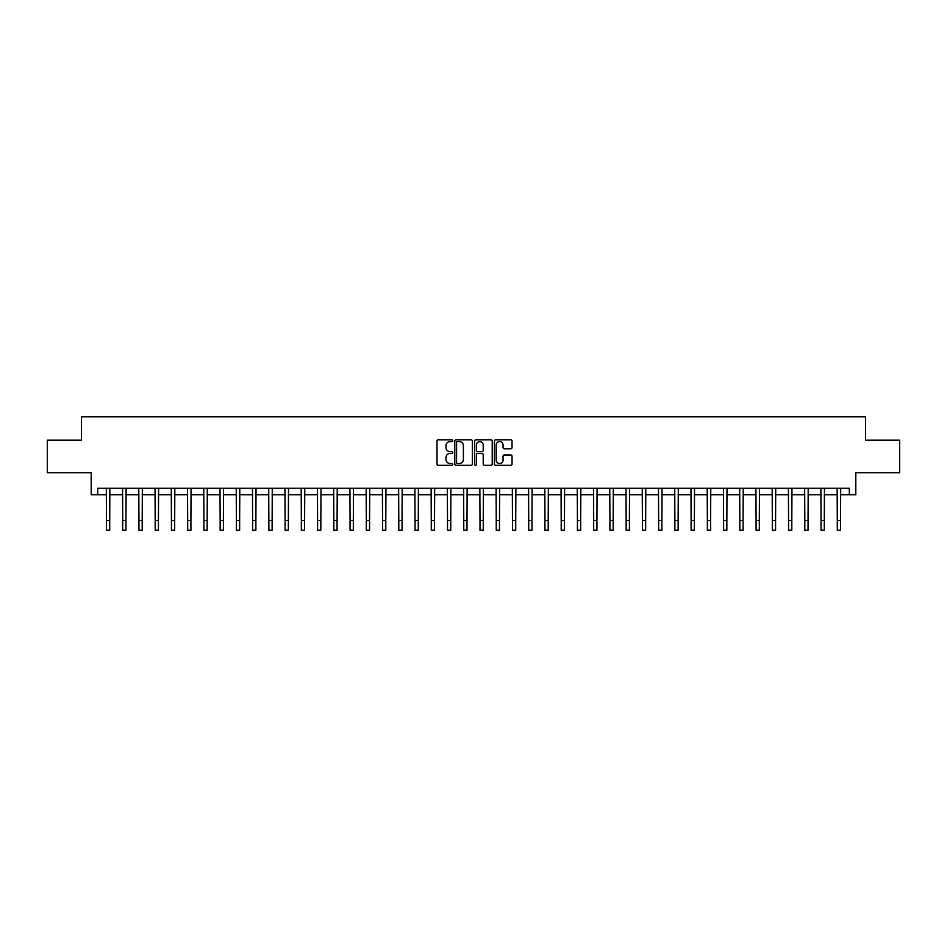 <?xml version="1.0" encoding="UTF-8"?>
<svg xmlns="http://www.w3.org/2000/svg" width="947" height="947" viewBox="0 0 947 947"><rect width="100%" height="100%" fill="white"/><g stroke="black" fill="none" stroke-linecap="round" stroke-linejoin="round"><path stroke-width="1.42" d="M452.713 440.686A0.888 0.888 0 0 0 451.826 439.799L438.272 439.799A1.278 1.278 0 0 0 436.993 441.077L436.993 464.03A1.278 1.278 0 0 0 438.272 465.308L451.826 465.308A0.888 0.888 0 0 0 452.713 464.409A0.888 0.888 0 0 0 451.826 463.521L450.062 463.521A4.084 4.084 0 0 1 445.99 459.437L445.99 457.519A4.084 4.084 0 0 1 450.062 453.447L451.826 453.447A0.888 0.888 0 0 0 452.713 452.548A0.888 0.888 0 0 0 451.826 451.66L450.062 451.66A4.084 4.084 0 0 1 445.99 447.576L445.99 445.658A4.084 4.084 0 0 1 450.062 441.586L451.826 441.586A0.888 0.888 0 0 0 452.713 440.686M510.764 448.783A1.278 1.278 0 0 0 512.043 447.517L512.043 441.077A1.278 1.278 0 0 0 510.764 439.799L495.719 439.799A1.278 1.278 0 0 0 494.452 441.077L494.452 464.03A1.278 1.278 0 0 0 495.719 465.308L510.764 465.308A1.278 1.278 0 0 0 512.043 464.03L512.043 456.253A1.278 1.278 0 0 0 510.764 454.974L504.325 454.974A1.278 1.278 0 0 0 503.058 456.253L503.058 460.112A3.409 3.409 0 0 1 499.649 463.521A3.409 3.409 0 0 1 496.228 460.112L496.228 444.995A3.409 3.409 0 0 1 499.649 441.586A3.409 3.409 0 0 1 503.058 444.995L503.058 447.517A1.278 1.278 0 0 0 504.325 448.783L510.764 448.783M97.695 494.772L97.695 488.273L849.305 488.273L849.305 494.772L855.804 494.772L855.804 472.683L899.65 472.683L899.65 440.201L865.546 440.201L865.546 416.822L81.454 416.822L81.454 440.201L47.35 440.201L47.35 472.683L91.196 472.683L91.196 494.772L106.466 494.772M472.387 441.077A1.278 1.278 0 0 0 471.109 439.799L456.063 439.799A1.278 1.278 0 0 0 454.785 441.077L454.785 464.03A1.278 1.278 0 0 0 456.063 465.308L471.109 465.308A1.278 1.278 0 0 0 472.387 464.03L472.387 441.077M475.891 439.799L490.937 439.799A1.278 1.278 0 0 1 492.215 441.077L492.215 464.03A1.278 1.278 0 0 1 490.937 465.308L484.497 465.308A1.278 1.278 0 0 1 483.219 464.03L483.219 454.714A1.278 1.278 0 0 0 481.952 453.447L477.679 453.447A1.278 1.278 0 0 0 476.4 454.714L476.4 464.409A0.888 0.888 0 0 1 475.512 465.308A0.888 0.888 0 0 1 474.613 464.409L474.613 441.077A1.278 1.278 0 0 1 475.891 439.799M109.71 494.772L122.708 494.772M125.951 494.772L138.949 494.772M142.192 494.772L155.19 494.772M158.433 494.772L171.431 494.772M174.674 494.772L187.672 494.772M190.915 494.772L203.913 494.772M207.156 494.772L220.154 494.772M223.397 494.772L236.395 494.772M239.638 494.772L252.624 494.772M255.879 494.772L268.865 494.772M272.12 494.772L285.106 494.772M288.362 494.772L301.347 494.772M304.603 494.772L317.588 494.772M320.844 494.772L333.829 494.772M337.085 494.772L350.07 494.772M353.326 494.772L366.311 494.772M369.567 494.772L382.552 494.772M385.796 494.772L398.794 494.772M402.037 494.772L415.035 494.772M418.278 494.772L431.276 494.772M434.519 494.772L447.517 494.772M450.76 494.772L463.758 494.772M467.001 494.772L479.999 494.772M483.242 494.772L496.24 494.772M499.483 494.772L512.481 494.772M515.724 494.772L528.722 494.772M531.965 494.772L544.963 494.772M548.206 494.772L561.204 494.772M564.448 494.772L577.433 494.772M580.689 494.772L593.674 494.772M596.93 494.772L609.915 494.772M613.171 494.772L626.156 494.772M629.412 494.772L642.397 494.772M645.653 494.772L658.639 494.772M661.894 494.772L674.88 494.772M678.135 494.772L691.121 494.772M694.376 494.772L707.362 494.772M710.605 494.772L723.603 494.772M726.846 494.772L739.844 494.772M743.087 494.772L756.085 494.772M759.328 494.772L772.326 494.772M775.569 494.772L788.567 494.772M791.81 494.772L804.808 494.772M808.051 494.772L821.049 494.772M824.292 494.772L837.29 494.772M840.534 494.772L849.305 494.772M457.46 441.586A0.888 0.888 0 0 0 456.572 442.474L456.572 462.621A0.888 0.888 0 0 0 457.46 463.521L459.307 463.521A4.084 4.084 0 0 0 463.391 459.437L463.391 445.658A4.084 4.084 0 0 0 459.307 441.586L457.46 441.586M483.219 445.054A3.409 3.409 0 0 0 479.809 441.645A3.409 3.409 0 0 0 476.4 445.054L476.4 450.381A1.278 1.278 0 0 0 477.679 451.66L481.952 451.66A1.278 1.278 0 0 0 483.219 450.381L483.219 445.054M106.313 488.273L106.466 520.436L109.71 520.436L109.864 488.273M106.466 520.436L106.466 530.178L109.71 530.178L109.71 520.436M122.554 488.273L122.708 520.436L125.951 520.436L126.105 488.273M122.708 520.436L122.708 530.178L125.951 530.178L125.951 520.436M138.795 488.273L138.949 520.436L142.192 520.436L142.346 488.273M138.949 520.436L138.949 530.178L142.192 530.178L142.192 520.436M155.036 488.273L155.19 520.436L158.433 520.436L158.587 488.273M155.19 520.436L155.19 530.178L158.433 530.178L158.433 520.436M171.277 488.273L171.431 520.436L174.674 520.436L174.828 488.273M171.431 520.436L171.431 530.178L174.674 530.178L174.674 520.436M187.518 488.273L187.672 520.436L190.915 520.436L191.069 488.273M187.672 520.436L187.672 530.178L190.915 530.178L190.915 520.436M203.759 488.273L203.913 520.436L207.156 520.436L207.31 488.273M203.913 520.436L203.913 530.178L207.156 530.178L207.156 520.436M220 488.273L220.154 520.436L223.397 520.436L223.551 488.273M220.154 520.436L220.154 530.178L223.397 530.178L223.397 520.436M236.229 488.273L236.395 520.436L239.638 520.436L239.792 488.273M236.395 520.436L236.395 530.178L239.638 530.178L239.638 520.436M252.47 488.273L252.624 520.436L255.879 520.436L256.033 488.273M252.624 520.436L252.624 530.178L255.879 530.178L255.879 520.436M268.711 488.273L268.865 520.436L272.12 520.436L272.274 488.273M268.865 520.436L268.865 530.178L272.12 530.178L272.12 520.436M284.952 488.273L285.106 520.436L288.362 520.436L288.515 488.273M285.106 520.436L285.106 530.178L288.362 530.178L288.362 520.436M301.193 488.273L301.347 520.436L304.603 520.436L304.756 488.273M301.347 520.436L301.347 530.178L304.603 530.178L304.603 520.436M317.434 488.273L317.588 520.436L320.844 520.436L320.997 488.273M317.588 520.436L317.588 530.178L320.844 530.178L320.844 520.436M333.675 488.273L333.829 520.436L337.085 520.436L337.239 488.273M333.829 520.436L333.829 530.178L337.085 530.178L337.085 520.436M349.917 488.273L350.07 520.436L353.326 520.436L353.48 488.273M350.07 520.436L350.07 530.178L353.326 530.178L353.326 520.436M366.158 488.273L366.311 520.436L369.567 520.436L369.721 488.273M366.311 520.436L366.311 530.178L369.567 530.178L369.567 520.436M382.399 488.273L382.552 520.436L385.796 520.436L385.95 488.273M382.552 520.436L382.552 530.178L385.796 530.178L385.796 520.436M398.64 488.273L398.794 520.436L402.037 520.436L402.191 488.273M398.794 520.436L398.794 530.178L402.037 530.178L402.037 520.436M414.881 488.273L415.035 520.436L418.278 520.436L418.432 488.273M415.035 520.436L415.035 530.178L418.278 530.178L418.278 520.436M431.122 488.273L431.276 520.436L434.519 520.436L434.673 488.273M431.276 520.436L431.276 530.178L434.519 530.178L434.519 520.436M447.363 488.273L447.517 520.436L450.76 520.436L450.914 488.273M447.517 520.436L447.517 530.178L450.76 530.178L450.76 520.436M463.604 488.273L463.758 520.436L467.001 520.436L467.155 488.273M463.758 520.436L463.758 530.178L467.001 530.178L467.001 520.436M479.845 488.273L479.999 520.436L483.242 520.436L483.396 488.273M479.999 520.436L479.999 530.178L483.242 530.178L483.242 520.436M496.086 488.273L496.24 520.436L499.483 520.436L499.637 488.273M496.24 520.436L496.24 530.178L499.483 530.178L499.483 520.436M512.327 488.273L512.481 520.436L515.724 520.436L515.878 488.273M512.481 520.436L512.481 530.178L515.724 530.178L515.724 520.436M528.568 488.273L528.722 520.436L531.965 520.436L532.119 488.273M528.722 520.436L528.722 530.178L531.965 530.178L531.965 520.436M544.809 488.273L544.963 520.436L548.206 520.436L548.36 488.273M544.963 520.436L544.963 530.178L548.206 530.178L548.206 520.436M561.05 488.273L561.204 520.436L564.448 520.436L564.601 488.273M561.204 520.436L561.204 530.178L564.448 530.178L564.448 520.436M577.279 488.273L577.433 520.436L580.689 520.436L580.842 488.273M577.433 520.436L577.433 530.178L580.689 530.178L580.689 520.436M593.52 488.273L593.674 520.436L596.93 520.436L597.083 488.273M593.674 520.436L593.674 530.178L596.93 530.178L596.93 520.436M609.761 488.273L609.915 520.436L613.171 520.436L613.325 488.273M609.915 520.436L609.915 530.178L613.171 530.178L613.171 520.436M626.003 488.273L626.156 520.436L629.412 520.436L629.566 488.273M626.156 520.436L626.156 530.178L629.412 530.178L629.412 520.436M642.244 488.273L642.397 520.436L645.653 520.436L645.807 488.273M642.397 520.436L642.397 530.178L645.653 530.178L645.653 520.436M658.485 488.273L658.639 520.436L661.894 520.436L662.048 488.273M658.639 520.436L658.639 530.178L661.894 530.178L661.894 520.436M674.726 488.273L674.88 520.436L678.135 520.436L678.289 488.273M674.88 520.436L674.88 530.178L678.135 530.178L678.135 520.436M690.967 488.273L691.121 520.436L694.376 520.436L694.53 488.273M691.121 520.436L691.121 530.178L694.376 530.178L694.376 520.436M707.208 488.273L707.362 520.436L710.605 520.436L710.771 488.273M707.362 520.436L707.362 530.178L710.605 530.178L710.605 520.436M723.449 488.273L723.603 520.436L726.846 520.436L727 488.273M723.603 520.436L723.603 530.178L726.846 530.178L726.846 520.436M739.69 488.273L739.844 520.436L743.087 520.436L743.241 488.273M739.844 520.436L739.844 530.178L743.087 530.178L743.087 520.436M755.931 488.273L756.085 520.436L759.328 520.436L759.482 488.273M756.085 520.436L756.085 530.178L759.328 530.178L759.328 520.436M772.172 488.273L772.326 520.436L775.569 520.436L775.723 488.273M772.326 520.436L772.326 530.178L775.569 530.178L775.569 520.436M788.413 488.273L788.567 520.436L791.81 520.436L791.964 488.273M788.567 520.436L788.567 530.178L791.81 530.178L791.81 520.436M804.654 488.273L804.808 520.436L808.051 520.436L808.205 488.273M804.808 520.436L804.808 530.178L808.051 530.178L808.051 520.436M820.895 488.273L821.049 520.436L824.292 520.436L824.446 488.273M821.049 520.436L821.049 530.178L824.292 530.178L824.292 520.436M837.136 488.273L837.29 520.436L840.534 520.436L840.687 488.273M837.29 520.436L837.29 530.178L840.534 530.178L840.534 520.436"/></g></svg>
